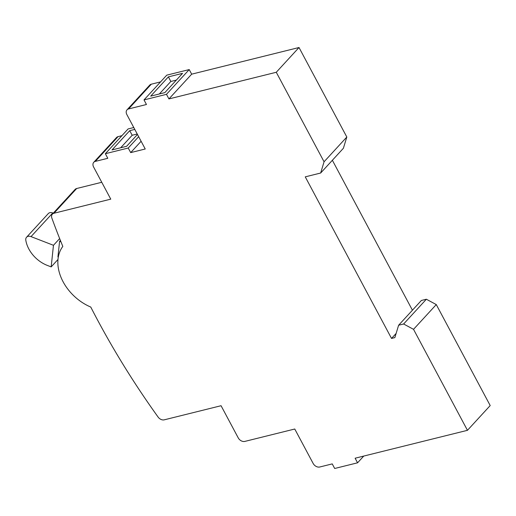 <?xml version="1.0" encoding="UTF-8"?>
<svg xmlns="http://www.w3.org/2000/svg" width="516" height="516" viewBox="0 0 516 516"><rect width="100%" height="100%" fill="white"/><g stroke="black" fill="none" stroke-linecap="round" stroke-linejoin="round"><path stroke-width="0.77" d="M52.767 212.953L31.031 236.612A5.45 3.967 -137.4 0 0 28.116 236.341A5.45 3.967 -137.4 0 0 26.555 237.244L48.291 213.585A5.45 3.967 42.6 0 1 49.852 212.682A5.45 3.967 42.6 0 1 52.767 212.953L53.296 213.16M363.754 456.073L357.569 462.807L334.684 468.489L332.233 463.897L319.752 466.999A5.45 3.967 -137.4 0 1 313.141 463.439L294.759 429.015L244.829 441.412A5.45 3.967 -137.4 0 1 238.218 437.852L221.061 405.718L164.223 419.837A5.45 3.967 -137.4 0 1 158.089 417.044A695.258 506.267 42.6 0 1 90.764 307.059A42.834 31.192 42.6 0 1 62.817 246.409A695.258 506.267 42.6 0 1 51.864 218.094A5.45 3.967 -137.4 0 1 52.368 214.166A5.45 3.967 -137.4 0 1 53.928 213.263L110.766 199.15L93.609 167.016A5.45 3.967 -137.4 0 1 93.751 162.301A5.45 3.967 -137.4 0 1 95.318 161.398L107.799 158.296L105.348 153.704L128.091 128.948L133.786 127.536M93.751 162.301L116.5 137.54A5.45 3.967 42.6 0 1 118.061 136.637L121.905 135.682M436.278 304.575L413.529 329.331L403.615 323.996L426.358 299.235L436.278 304.575L490.2 405.563L467.451 430.318L355.118 458.214L357.569 462.807M151.317 84.192L128.568 108.947A5.45 3.967 -137.4 0 0 127.007 109.85L149.756 85.088A5.45 3.967 42.6 0 1 151.317 84.192L160.566 81.889M128.568 108.947L146.46 104.503L144.009 99.911L166.475 94.331L168.925 98.924L191.675 74.169L299.016 47.511L276.273 72.272L324.067 161.779L346.817 137.024L299.016 47.511M168.925 98.924L276.273 72.272M52.368 214.166L75.11 189.411A5.45 3.967 42.6 0 1 76.678 188.508L101.755 182.277M141.113 141.261L130.683 152.613L145.241 148.995L126.859 114.571A5.45 3.967 -137.4 0 1 127.007 109.85M413.529 329.331L467.451 430.318M166.475 94.331L189.224 69.576L166.758 75.155L144.009 99.911M189.224 69.576L191.675 74.169M403.615 323.996L398.616 325.235L394.856 337.606L391.528 338.432L305.253 176.853L320.649 173.028L343.392 148.273L346.817 137.024M412.426 310.206L332.368 160.276M426.358 299.235L421.366 300.48L398.616 325.235M320.649 173.028L324.067 161.779M138.662 136.669L128.232 148.021L130.683 152.613M128.232 148.021L105.348 153.704M391.528 338.432L396.127 333.426M164.843 92.616L182.535 73.362L168.39 76.871L150.698 96.131L164.843 92.616M176.349 80.096L170.841 81.463L159.334 93.983M168.39 76.871L170.841 81.463M137.482 134.463L126.594 146.305L112.036 149.924L129.729 130.664L134.786 129.413M129.729 130.664L132.18 135.256L137.237 133.999M120.673 147.776L132.18 135.256M58.308 257.007L57.934 256.858L59.592 241.301L60.953 241.83M60.391 240.43L59.592 241.301M59.65 238.566L53.464 245.294L51.168 266.901L47.349 265.424A27.251 19.847 42.6 0 1 25.8 240.211A5.45 3.967 -137.4 0 1 26.555 237.244M57.973 259.496L51.168 266.901M31.031 236.612L53.464 245.294M118.061 136.637L95.318 161.398M76.678 188.508L53.928 213.263"/></g></svg>

